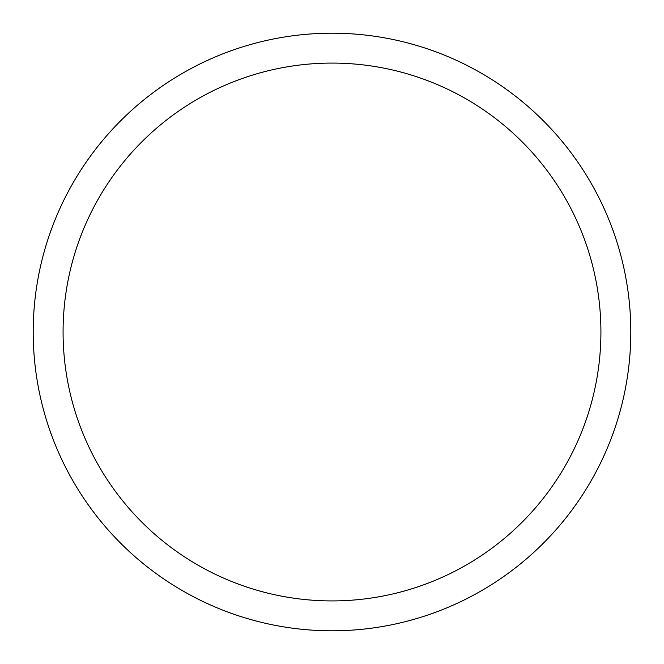 <?xml version="1.0" encoding="UTF-8"?>
<svg xmlns="http://www.w3.org/2000/svg" width="664" height="664" viewBox="0 0 664 664"><rect width="100%" height="100%" fill="white"/><g stroke="black" fill="none" stroke-linecap="round" stroke-linejoin="round"><path stroke-width="1" d="M33.2 332A298.8 298.8 0 0 1 481.4 73.231A298.8 298.8 0 0 1 481.4 590.769A298.8 298.8 0 0 1 33.2 332M63.08 332A268.92 268.92 0 0 1 466.46 99.11A268.92 268.92 0 0 1 466.46 564.89A268.92 268.92 0 0 1 63.08 332"/></g></svg>
